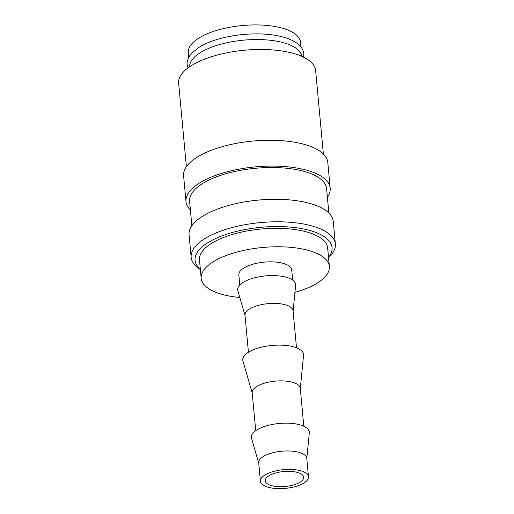 <?xml version="1.0" encoding="UTF-8"?>
<svg xmlns="http://www.w3.org/2000/svg" width="514" height="514" viewBox="0 0 514 514"><rect width="100%" height="100%" fill="white"/><g stroke="black" fill="none" stroke-linecap="round" stroke-linejoin="round"><path stroke-width="0.77" d="M328.542 257.61L329.699 256.447A72.41 28.193 174.7 0 0 335.353 243.957A72.41 28.193 174.7 0 0 295.691 222.819A72.41 28.193 174.7 0 0 222.395 230.535A72.41 28.193 174.7 0 0 191.157 257.334A72.41 28.193 174.7 0 0 199.014 268.571L200.37 269.497M328.523 257.43A68.786 26.779 174.7 0 0 304.86 229.263A68.786 26.779 174.7 0 0 224.746 234.866A68.786 26.779 174.7 0 0 200.351 269.317M335.353 243.957L333.271 221.45A72.41 28.193 174.7 0 0 293.603 200.319A72.41 28.193 174.7 0 0 220.307 208.035A72.41 28.193 174.7 0 0 189.068 234.827L191.157 257.334M328.851 213.021L326.583 188.58A68.786 26.779 174.7 0 0 288.907 168.502A68.786 26.779 174.7 0 0 219.272 175.833A68.786 26.779 174.7 0 0 189.595 201.289L191.863 225.73M327.399 197.344A72.41 28.193 174.7 0 0 330.187 188.246L327.791 162.418A72.41 28.193 174.7 0 0 288.129 141.286A72.41 28.193 174.7 0 0 214.833 149.002A72.41 28.193 174.7 0 0 183.594 175.794L185.991 201.623A72.41 28.193 174.7 0 0 190.411 210.053M330.187 188.246A72.41 28.193 174.7 0 0 290.526 167.114A72.41 28.193 174.7 0 0 217.229 174.824A72.41 28.193 174.7 0 0 185.991 201.623M323.377 153.988L315.628 70.514A68.786 26.779 174.7 0 0 277.952 50.443A68.786 26.779 174.7 0 0 208.318 57.774A68.786 26.779 174.7 0 0 178.647 83.223L186.389 166.697M308.477 476.786L306.768 458.34A24.139 9.4 174.7 0 0 293.545 451.298A24.139 9.4 174.7 0 0 269.111 453.868A24.139 9.4 174.7 0 0 258.703 462.799L260.412 481.245A24.139 9.4 174.7 0 0 273.634 488.294A24.139 9.4 174.7 0 0 298.062 485.724A24.139 9.4 174.7 0 0 308.477 476.786A24.139 9.4 174.7 0 0 295.254 469.745A24.139 9.4 174.7 0 0 270.82 472.315A24.139 9.4 174.7 0 0 260.412 481.245M306.8 458.694L309.312 432.904A29.099 11.327 174.7 0 0 294.329 423.684A29.099 11.327 174.7 0 0 263.913 426.665A29.099 11.327 174.7 0 0 251.519 438.269L258.735 463.153M303.787 426.215L300.26 388.243A24.139 9.4 174.7 0 0 287.043 381.202A24.139 9.4 174.7 0 0 262.609 383.772A24.139 9.4 174.7 0 0 252.194 392.702L255.721 430.674M300.292 388.59L303.536 355.341A30.519 11.88 174.7 0 0 287.821 345.671A30.519 11.88 174.7 0 0 255.927 348.794A30.519 11.88 174.7 0 0 242.929 360.963L252.226 393.049M296.507 347.798L293.076 310.764A24.139 9.4 174.7 0 0 279.854 303.723A24.139 9.4 174.7 0 0 255.419 306.293A24.139 9.4 174.7 0 0 245.011 315.223L248.442 352.257M293.108 311.111L295.621 285.328A29.099 11.327 174.7 0 0 280.638 276.108A29.099 11.327 174.7 0 0 250.222 279.089A29.099 11.327 174.7 0 0 237.828 290.693L245.043 315.57M292.652 280.098L291.714 269.959A26.548 10.338 174.7 0 0 277.168 262.211A26.548 10.338 174.7 0 0 250.292 265.038A26.548 10.338 174.7 0 0 238.843 274.861L239.781 285M301.782 56.354A56.315 21.929 174.7 0 0 270.493 40.278A56.315 21.929 174.7 0 0 213.978 46.337A56.315 21.929 174.7 0 0 189.653 66.756M201.192 278.357L199.477 259.911A64.366 25.057 -5.3 0 1 227.246 236.093A64.366 25.057 -5.3 0 1 292.395 229.231A64.366 25.057 -5.3 0 1 327.656 248.018L329.365 266.464A64.366 25.057 174.7 0 0 294.111 247.677A64.366 25.057 174.7 0 0 228.955 254.539A64.366 25.057 174.7 0 0 201.192 278.357A64.366 25.057 174.7 0 0 239.8 297.49M294.933 292.376A64.366 25.057 174.7 0 0 301.596 290.281A64.366 25.057 174.7 0 0 329.365 266.464M295.338 484.381A19.307 7.517 -5.3 0 1 275.793 486.437A19.307 7.517 -5.3 0 1 265.218 480.802A19.307 7.517 -5.3 0 1 273.544 473.657A19.307 7.517 -5.3 0 1 293.096 471.601A19.307 7.517 -5.3 0 1 303.671 477.236A19.307 7.517 -5.3 0 1 295.338 484.381M188.76 57.292L188.323 52.556A56.315 21.929 -5.3 0 1 212.616 31.72A56.315 21.929 -5.3 0 1 269.625 25.719A56.315 21.929 -5.3 0 1 300.478 42.154L300.915 46.883M303.626 57.208L303.813 53.752C303.768 52.91 303.562 49.64 299.546 45.367C294.528 40.6 286.606 37.297 275.787 35.44C257.077 32.099 231.48 34.271 213.201 40.754C207.393 42.778 202.426 45.116 198.314 47.77L191.484 53.45L189.827 55.544C186.666 60.485 187.064 63.736 187.173 64.571L187.995 67.932"/></g></svg>
